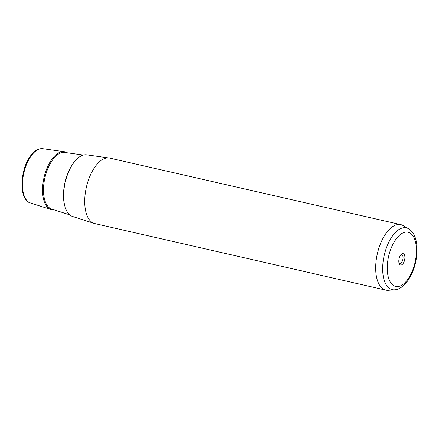<?xml version="1.0" encoding="UTF-8"?>
<svg xmlns="http://www.w3.org/2000/svg" width="439" height="439" viewBox="0 0 439 439"><rect width="100%" height="100%" fill="white"/><g stroke="black" fill="none" stroke-linecap="round" stroke-linejoin="round"><path stroke-width="0.66" d="M400.84 254.85A4.467 2.179 -77.1 0 1 401.707 254.713A4.467 2.179 -77.1 0 1 403.057 257.858A4.467 2.179 -77.1 0 1 401.504 262.495A4.467 2.179 102.9 0 1 399.715 263.422A4.467 2.179 102.9 0 1 398.996 262.923M400.807 224.636L109.827 158.117A33.584 16.386 102.9 0 0 109.152 157.996L86.659 154.846A31.635 15.436 102.9 0 0 74.63 161.514A31.635 15.436 102.9 0 0 63.666 193.764A31.635 15.436 102.9 0 0 72.567 216.476L94.198 223.418A33.584 16.386 102.9 0 0 94.857 223.599L385.837 290.119A33.584 16.386 -77.1 0 1 375.702 266.495A33.584 16.386 -77.1 0 1 387.363 231.594A33.584 16.386 -77.1 0 1 400.807 224.636A33.584 16.386 -77.1 0 1 403.117 225.553L408.555 228.714A31.696 15.464 -77.1 0 0 393.69 234.41A31.696 15.464 -77.1 0 0 382.671 269.568A31.696 15.464 -77.1 0 0 394.584 289.817L388.312 290.294A33.584 16.386 -77.1 0 1 385.837 290.119M109.152 157.996A33.584 16.386 102.9 0 0 96.382 165.069A33.584 16.386 102.9 0 0 84.743 199.306A33.584 16.386 102.9 0 0 94.198 223.418M400.823 254.867A5.806 2.832 102.9 0 0 399.238 263.669A5.806 2.832 102.9 0 0 402.887 263.79A5.806 2.832 102.9 0 0 404.813 256.222A5.806 2.832 102.9 0 0 401.383 254.28A5.806 2.832 102.9 0 0 400.823 254.867M67.068 152.783A29.687 14.482 102.9 0 0 64.16 151.702A29.687 14.482 102.9 0 0 52.872 157.958A29.687 14.482 102.9 0 0 42.583 188.221A29.687 14.482 102.9 0 0 50.94 209.535A29.687 14.482 102.9 0 0 54.03 209.82M30.346 202.928C18.246 199.844 19.969 168.088 31.438 154.775C34.999 150.357 38.764 148.338 42.742 148.706A27.833 13.582 102.9 0 0 32.157 154.572A27.833 13.582 102.9 0 0 22.51 182.942A27.833 13.582 102.9 0 0 30.346 202.928L50.94 209.535M406.788 280.675A27.805 13.565 -77.1 0 1 388.109 276.301A27.805 13.565 -77.1 0 1 396.922 237.982A27.805 13.565 -77.1 0 1 415.601 242.355A27.805 13.565 -77.1 0 1 406.788 280.675M65.032 206.769A30.917 15.085 -77.1 0 1 74.229 161.947A30.917 15.085 -77.1 0 1 75.656 160.317M83.372 155.066L64.648 152.448A29.067 14.18 102.9 0 0 53.596 158.572A29.067 14.18 102.9 0 0 43.521 188.205A29.067 14.18 102.9 0 0 51.703 209.074L69.708 214.852M42.742 148.706L64.16 151.702M394.584 289.817C397.218 289.74 401.63 288.242 406.492 282.431C413.006 273.771 416.529 263.23 417.05 250.806C417.149 246.016 416.578 241.741 415.343 237.982C414.004 233.789 411.738 230.7 408.555 228.714"/></g></svg>
